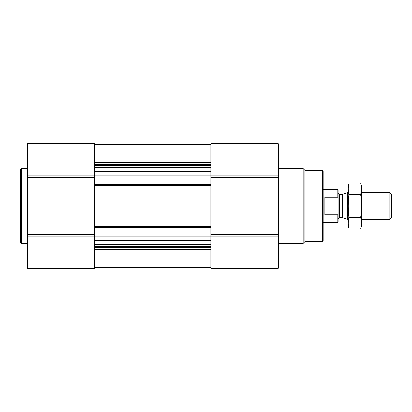 <?xml version="1.0" encoding="UTF-8"?>
<svg xmlns="http://www.w3.org/2000/svg" width="412" height="412" viewBox="0 0 412 412"><rect width="100%" height="100%" fill="white"/><g stroke="black" fill="none" stroke-linecap="round" stroke-linejoin="round"><path stroke-width="0.62" d="M27.249 252.953L27.249 268.325L94.559 268.325L94.559 252.953L210.903 252.953L210.903 268.325L278.213 268.325L278.213 252.953L210.903 252.953L210.903 143.675L278.213 143.675L278.213 175.79L94.559 175.79L94.559 252.953L27.249 252.953L27.249 143.675L94.559 143.675L94.559 175.79L27.249 175.79M278.213 252.953L278.213 175.79M94.559 267.496L210.903 267.496M94.559 144.504L210.903 144.504M94.559 184.684L210.903 184.684M94.559 227.316L210.903 227.316M27.249 236.21L278.213 236.21M322.261 170.599L322.261 241.401L323.09 240.567L323.09 171.433L322.261 170.599L304.839 170.295L303.144 168.606L278.213 168.606M322.261 241.401L304.839 241.705L304.839 170.295M304.839 241.705L303.144 243.394L303.144 168.606M27.249 243.394L21.429 243.394L21.429 168.606L27.249 168.606M21.429 243.394L20.6 242.565L20.6 169.435L21.429 168.606M338.216 198.172L337.747 197.245L324.919 197.245L324.919 214.755L337.747 214.755L338.216 213.828L337.747 214.755L337.747 222.619L338.216 222.15L338.216 189.85L337.747 189.381L323.09 189.381M337.747 197.245L337.747 189.381M389.87 192.703L389.87 219.297L391.4 217.768L391.4 194.232L389.87 192.703L361.484 192.703M348.186 219.297L347.331 219.297L347.331 192.703L348.186 192.703M360.634 229.031L361.484 225.864L361.484 186.136L360.634 182.969C361.721 186.806 361.721 190.648 360.634 194.485C361.721 202.065 361.721 209.739 360.634 217.515C361.721 221.352 361.721 225.194 360.634 229.031L349.036 229.031C347.949 225.194 347.949 221.352 349.036 217.515C347.949 209.935 347.949 202.261 349.036 194.485C347.949 190.648 347.949 186.806 349.036 182.969L360.634 182.969M360.634 217.515L349.036 217.515M360.634 194.485L349.036 194.485M349.036 229.031L348.186 225.864L348.186 186.136L349.036 182.969M94.559 240.629L210.903 240.629M94.559 237.039L210.903 237.039M94.559 226.487L210.903 226.487M94.559 185.513L210.903 185.513M94.559 174.961L210.903 174.961M94.559 171.371L210.903 171.371M94.559 161.859L210.903 161.859M27.249 159.047L278.213 159.047M278.213 162.967L210.903 162.967M278.213 164.141L210.903 164.141M278.213 177.783L210.903 177.783M278.213 234.217L210.903 234.217M278.213 247.859L210.903 247.859M278.213 249.033L210.903 249.033M94.559 250.141L210.903 250.141M94.559 162.436L210.903 162.436M94.559 164.594L210.903 164.594M94.559 165.171L210.903 165.171M94.559 165.66L210.903 165.66M94.559 167.421L210.903 167.421M94.559 170.903L210.903 170.903M94.559 241.097L210.903 241.097M94.559 244.579L210.903 244.579M94.559 246.34L210.903 246.34M94.559 246.829L210.903 246.829M94.559 247.406L210.903 247.406M94.559 249.564L210.903 249.564M94.559 162.967L27.249 162.967M94.559 164.141L27.249 164.141M94.559 177.783L27.249 177.783M94.559 234.217L27.249 234.217M94.559 247.859L27.249 247.859M94.559 249.033L27.249 249.033M342.743 194.371L342.315 194.449L342.315 217.551L342.743 217.629L342.743 194.371L347.331 192.703M342.315 217.551L339.462 217.551L339.462 194.449L338.216 193.202M303.144 243.394L278.213 243.394M337.747 222.619L323.09 222.619M389.87 219.297L361.484 219.297M342.743 217.629L347.331 219.297M342.315 194.449L339.462 194.449M339.462 217.551L338.216 218.798"/></g></svg>
